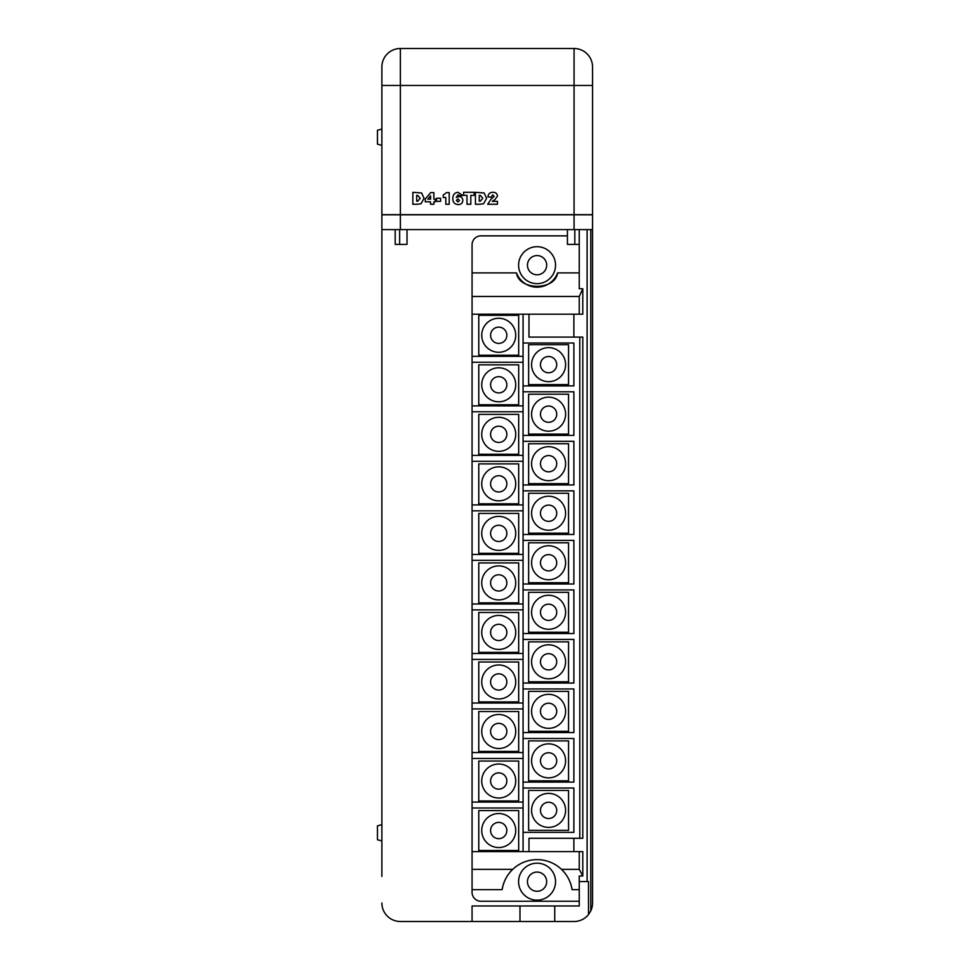 <?xml version="1.0" encoding="UTF-8"?>
<svg xmlns="http://www.w3.org/2000/svg" width="970" height="970" viewBox="0 0 970 970"><rect width="100%" height="100%" fill="white"/><g stroke="black" fill="none" stroke-linecap="round" stroke-linejoin="round"><path stroke-width="1.45" d="M592.549 229.599L381.877 229.599L381.877 214.819L592.549 214.819L592.549 903.021A18.479 18.479 0 0 1 590.779 910.915L588.499 914.564L588.499 881.584L587.092 881.584L587.092 229.599M407.012 229.599L407.012 244.391L395.19 244.391L395.19 229.599M579.248 229.599L579.248 244.391L567.426 244.391L567.426 229.599M528.626 344.689L528.626 384.605L568.553 384.605L568.553 344.689L528.626 344.689M531.584 364.647A16.999 16.999 0 0 1 548.583 347.648A16.999 16.999 0 0 1 565.595 364.647A16.999 16.999 0 0 1 548.583 381.646A16.999 16.999 0 0 1 531.584 364.647A16.999 16.999 0 0 0 548.583 381.646A16.999 16.999 0 0 0 565.595 364.647M478.768 315.311L478.768 355.226L518.683 355.226L518.683 315.311L478.768 315.311M481.726 335.268A16.999 16.999 0 0 1 498.725 318.269A16.999 16.999 0 0 1 515.725 335.268A16.999 16.999 0 0 1 498.725 352.268A16.999 16.999 0 0 1 481.726 335.268A16.999 16.999 0 0 0 498.725 352.268A16.999 16.999 0 0 0 515.725 335.268M481.726 830.538A16.999 16.999 0 0 1 498.725 813.539A16.999 16.999 0 0 1 515.725 830.538A16.999 16.999 0 0 1 498.725 847.537A16.999 16.999 0 0 1 481.726 830.538A16.999 16.999 0 0 0 498.725 847.537A16.999 16.999 0 0 0 515.725 830.538M481.726 781.008A16.999 16.999 0 0 1 498.725 764.008A16.999 16.999 0 0 1 515.725 781.008A16.999 16.999 0 0 1 498.725 798.007A16.999 16.999 0 0 1 481.726 781.008A16.999 16.999 0 0 0 498.725 798.007A16.999 16.999 0 0 0 515.725 781.008M481.726 731.477A16.999 16.999 0 0 1 498.725 714.478A16.999 16.999 0 0 1 515.725 731.477A16.999 16.999 0 0 1 498.725 748.488A16.999 16.999 0 0 1 481.726 731.477A16.999 16.999 0 0 0 498.725 748.488A16.999 16.999 0 0 0 515.725 731.477M481.726 681.959A16.999 16.999 0 0 1 498.725 664.959A16.999 16.999 0 0 1 515.725 681.959A16.999 16.999 0 0 1 498.725 698.958A16.999 16.999 0 0 1 481.726 681.959A16.999 16.999 0 0 0 498.725 698.958A16.999 16.999 0 0 0 515.725 681.959M481.726 632.428A16.999 16.999 0 0 1 498.725 615.429A16.999 16.999 0 0 1 515.725 632.428A16.999 16.999 0 0 1 498.725 649.427A16.999 16.999 0 0 1 481.726 632.428A16.999 16.999 0 0 0 498.725 649.427A16.999 16.999 0 0 0 515.725 632.428M481.726 582.897A16.999 16.999 0 0 1 498.725 565.898A16.999 16.999 0 0 1 515.725 582.897A16.999 16.999 0 0 1 498.725 599.909A16.999 16.999 0 0 1 481.726 582.897A16.999 16.999 0 0 0 498.725 599.909A16.999 16.999 0 0 0 515.725 582.897M481.726 533.379A16.999 16.999 0 0 1 498.725 516.38A16.999 16.999 0 0 1 515.725 533.379A16.999 16.999 0 0 1 498.725 550.378A16.999 16.999 0 0 1 481.726 533.379A16.999 16.999 0 0 0 498.725 550.378A16.999 16.999 0 0 0 515.725 533.379M481.726 483.848A16.999 16.999 0 0 1 498.725 466.849A16.999 16.999 0 0 1 515.725 483.848A16.999 16.999 0 0 1 498.725 500.847A16.999 16.999 0 0 1 481.726 483.848A16.999 16.999 0 0 0 498.725 500.847A16.999 16.999 0 0 0 515.725 483.848M481.726 434.317A16.999 16.999 0 0 1 498.725 417.318A16.999 16.999 0 0 1 515.725 434.317A16.999 16.999 0 0 1 498.725 451.329A16.999 16.999 0 0 1 481.726 434.317A16.999 16.999 0 0 0 498.725 451.329A16.999 16.999 0 0 0 515.725 434.317M481.726 384.799A16.999 16.999 0 0 1 498.725 367.8A16.999 16.999 0 0 1 515.725 384.799A16.999 16.999 0 0 1 498.725 401.798A16.999 16.999 0 0 1 481.726 384.799A16.999 16.999 0 0 0 498.725 401.798A16.999 16.999 0 0 0 515.725 384.799M531.584 810.386A16.999 16.999 0 0 1 548.583 793.387A16.999 16.999 0 0 1 565.595 810.386A16.999 16.999 0 0 1 548.583 827.386A16.999 16.999 0 0 1 531.584 810.386A16.999 16.999 0 0 0 548.583 827.386A16.999 16.999 0 0 0 565.595 810.386M531.584 760.856A16.999 16.999 0 0 1 548.583 743.857A16.999 16.999 0 0 1 565.595 760.856A16.999 16.999 0 0 1 548.583 777.855A16.999 16.999 0 0 1 531.584 760.856A16.999 16.999 0 0 0 548.583 777.855A16.999 16.999 0 0 0 565.595 760.856M531.584 711.337A16.999 16.999 0 0 1 548.583 694.326A16.999 16.999 0 0 1 565.595 711.337A16.999 16.999 0 0 1 548.583 728.337A16.999 16.999 0 0 1 531.584 711.337A16.999 16.999 0 0 0 548.583 728.337A16.999 16.999 0 0 0 565.595 711.337M531.584 661.807A16.999 16.999 0 0 1 548.583 644.807A16.999 16.999 0 0 1 565.595 661.807A16.999 16.999 0 0 1 548.583 678.806A16.999 16.999 0 0 1 531.584 661.807A16.999 16.999 0 0 0 548.583 678.806A16.999 16.999 0 0 0 565.595 661.807M531.584 612.276A16.999 16.999 0 0 1 548.583 595.277A16.999 16.999 0 0 1 565.595 612.276A16.999 16.999 0 0 1 548.583 629.275A16.999 16.999 0 0 1 531.584 612.276A16.999 16.999 0 0 0 548.583 629.275A16.999 16.999 0 0 0 565.595 612.276M531.584 562.758A16.999 16.999 0 0 1 548.583 545.746A16.999 16.999 0 0 1 565.595 562.758A16.999 16.999 0 0 1 548.583 579.757A16.999 16.999 0 0 1 531.584 562.758A16.999 16.999 0 0 0 548.583 579.757A16.999 16.999 0 0 0 565.595 562.758M531.584 513.227A16.999 16.999 0 0 1 548.583 496.228A16.999 16.999 0 0 1 565.595 513.227A16.999 16.999 0 0 1 548.583 530.226A16.999 16.999 0 0 1 531.584 513.227A16.999 16.999 0 0 0 548.583 530.226A16.999 16.999 0 0 0 565.595 513.227M531.584 463.696A16.999 16.999 0 0 1 548.583 446.697A16.999 16.999 0 0 1 565.595 463.696A16.999 16.999 0 0 1 548.583 480.696A16.999 16.999 0 0 1 531.584 463.696A16.999 16.999 0 0 0 548.583 480.696A16.999 16.999 0 0 0 565.595 463.696M531.584 414.178A16.999 16.999 0 0 1 548.583 397.166A16.999 16.999 0 0 1 565.595 414.178A16.999 16.999 0 0 1 548.583 431.177A16.999 16.999 0 0 1 531.584 414.178A16.999 16.999 0 0 0 548.583 431.177A16.999 16.999 0 0 0 565.595 414.178M518.586 881.669A18.479 18.479 0 0 1 537.065 863.191A18.479 18.479 0 0 1 555.543 881.669A18.479 18.479 0 0 1 537.065 900.148A18.479 18.479 0 0 1 518.586 881.669A18.479 18.479 0 0 0 537.065 900.148A18.479 18.479 0 0 0 555.543 881.669M518.586 265.174A18.479 18.479 0 0 1 537.065 246.695A18.479 18.479 0 0 1 555.543 265.174A18.479 18.479 0 0 1 537.065 283.652A18.479 18.479 0 0 1 518.586 265.174A18.479 18.479 0 0 0 537.065 283.652A18.479 18.479 0 0 0 555.543 265.174M381.877 840.929L377.451 839.741L377.451 825.858L381.877 824.67M381.877 145.33L377.451 144.142L377.451 130.259L381.877 129.071M579.248 889.66L572.082 889.66A35.381 35.381 0 0 0 561.484 869.35L579.248 869.35L579.248 851.611L582.788 851.611L582.788 876.007L579.248 876.007L579.248 881.584L587.092 881.584M579.248 244.391L579.248 288.745L582.788 288.745L582.788 314.207L579.248 314.207L579.248 296.468L582.788 288.745M573.876 337.099L573.876 314.207M579.793 838.274L582.788 838.274L582.788 337.099L579.793 337.099L579.793 838.274L528.977 838.274L528.977 851.611M573.876 851.611L573.876 838.274M478.768 810.58L478.768 850.496L518.683 850.496L518.683 810.58L478.768 810.58M478.768 761.05L478.768 800.965L518.683 800.965L518.683 761.05L478.768 761.05M478.768 711.519L478.768 751.435L518.683 751.435L518.683 711.519L478.768 711.519M478.768 662.001L478.768 701.916L518.683 701.916L518.683 662.001L478.768 662.001M478.768 612.47L478.768 652.386L518.683 652.386L518.683 612.47L478.768 612.47M478.768 562.939L478.768 602.855L518.683 602.855L518.683 562.939L478.768 562.939M478.768 513.421L478.768 553.337L518.683 553.337L518.683 513.421L478.768 513.421M478.768 463.89L478.768 503.806L518.683 503.806L518.683 463.89L478.768 463.89M478.768 414.36L478.768 454.275L518.683 454.275L518.683 414.36L478.768 414.36M478.768 364.841L478.768 404.757L518.683 404.757L518.683 364.841L478.768 364.841M516.501 272.897A21.958 21.958 0 0 0 557.629 272.897C555.337 290.757 518.792 290.757 516.501 272.897L472.063 272.897L472.063 851.611L579.248 851.611M528.626 790.429L528.626 830.344L568.553 830.344L568.553 790.429L528.626 790.429M528.626 740.898L528.626 780.814L568.553 780.814L568.553 740.898L528.626 740.898M528.626 691.367L528.626 731.295L568.553 731.295L568.553 691.367L528.626 691.367M528.626 641.849L528.626 681.764L568.553 681.764L568.553 641.849L528.626 641.849M528.626 592.318L528.626 632.234L568.553 632.234L568.553 592.318L528.626 592.318M528.626 542.788L528.626 582.715L568.553 582.715L568.553 542.788L528.626 542.788M528.626 493.269L528.626 533.185L568.553 533.185L568.553 493.269L528.626 493.269M528.626 443.739L528.626 483.654L568.553 483.654L568.553 443.739L528.626 443.739M528.626 394.208L528.626 434.136L568.553 434.136L568.553 394.208L528.626 394.208M523.072 788.016L523.072 832.369L573.876 832.369L573.876 788.016L523.072 788.016L523.072 738.485L573.876 738.485L573.876 782.099L523.072 782.099M523.072 385.89L573.876 385.89L573.876 343.016L523.072 343.016L523.072 738.485M502.145 889.66C503.43 881.718 506.97 874.952 512.742 869.35A35.381 35.381 0 0 0 502.145 889.66L472.063 889.66L472.063 892.364A8.875 8.875 0 0 0 480.938 901.239L579.248 901.239M579.248 272.897L557.629 272.897M567.426 235.868L480.938 235.868A8.875 8.875 0 0 0 472.063 244.731L472.063 272.897M472.063 851.611L472.063 869.35L512.742 869.35A35.381 35.381 0 0 1 561.484 869.35C567.268 874.952 570.796 881.718 572.082 889.66M472.063 869.35L472.063 889.66M582.788 876.007L579.248 869.35M472.063 296.468L579.248 296.468M523.072 851.611L523.072 832.369M523.072 343.016L523.072 314.207M523.072 732.568L573.876 732.568L573.876 688.967L523.072 688.967M523.072 683.05L573.876 683.05L573.876 639.436L523.072 639.436M523.072 633.519L573.876 633.519L573.876 589.905L523.072 589.905M523.072 583.988L573.876 583.988L573.876 540.375L523.072 540.375M523.072 534.47L573.876 534.47L573.876 490.856L523.072 490.856M523.072 484.939L573.876 484.939L573.876 441.326L523.072 441.326M523.072 435.409L573.876 435.409L573.876 391.795L523.072 391.795M519.981 905.98L519.981 921.5L400.355 921.5L472.063 921.5L472.063 905.98L579.248 905.98L579.248 881.584M592.549 872.721L592.549 903.021M592.549 214.673L574.07 214.673L574.07 85.457L592.549 85.457L592.549 66.978L592.549 214.819M528.977 314.207L528.977 337.099L579.793 337.099M472.063 314.207L579.248 314.207M519.981 921.5L574.07 921.5A18.479 18.479 0 0 0 588.499 914.564M381.877 229.599L381.877 876.431M400.355 921.5A18.479 18.479 0 0 1 381.877 903.021M381.877 214.819L381.877 66.978A18.479 18.479 0 0 1 400.355 48.5L574.07 48.5A18.479 18.479 0 0 1 592.549 66.978A18.479 18.479 0 0 0 574.07 48.5A18.479 18.479 0 0 1 592.549 66.978M574.07 214.673L381.877 214.673M590.779 910.915L590.779 229.599M472.063 362.259L523.072 362.259M523.072 356.342L472.063 356.342M472.063 411.777L523.072 411.777M523.072 405.872L472.063 405.872M472.063 461.308L523.072 461.308M523.072 455.391L472.063 455.391M472.063 510.838L523.072 510.838M523.072 504.921L472.063 504.921M472.063 560.357L523.072 560.357M523.072 554.452L472.063 554.452M472.063 609.887L523.072 609.887M523.072 603.971L472.063 603.971M472.063 659.418L523.072 659.418M523.072 653.501L472.063 653.501M472.063 708.937L523.072 708.937M523.072 703.032L472.063 703.032M472.063 758.467L523.072 758.467M523.072 752.55L472.063 752.55M472.063 807.998L523.072 807.998M523.072 802.081L472.063 802.081M554.731 905.98L554.731 921.5M479.338 204.258L475.421 204.258L475.421 192.302L484.139 192.981L486.613 198.292L483.581 203.761L479.338 204.258M479.253 201.19L480.271 201.19L482.781 198.292L480.32 195.37L479.253 195.37L479.253 201.19M416.785 204.258L412.856 204.258L412.856 192.302L421.586 192.981L424.06 198.292L421.029 203.761L416.785 204.258M416.7 201.19L417.706 201.19L420.216 198.292L417.755 195.37L416.7 195.37L416.7 201.19M433.869 204.258L430.498 204.258L430.498 201.808L425.284 201.808L425.284 198.995L430.656 192.606L433.869 192.606L433.869 199.202L435.251 199.202L435.251 201.808L433.869 201.808L433.869 204.258M430.571 195.794L427.843 199.202L430.571 199.202L430.571 195.794M440.61 201.348L436.476 201.348L436.476 198.28L440.61 198.28L440.61 201.348M449.195 204.258L445.824 204.258L445.824 197.516L443.217 197.516L443.217 195.067L446.588 192.606L449.195 192.606L449.195 204.258M458.119 194.752L456.252 197.468L458.846 196.595C461.32 196.68 462.654 197.953 462.848 200.402C462.557 203.179 460.968 204.561 458.095 204.573C454.493 204.246 452.76 202.209 452.881 198.462C452.82 194.752 454.566 192.703 458.119 192.302L462.69 195.564L459.477 195.673L458.119 194.752M457.949 198.898L456.361 200.426L457.925 201.966L459.477 200.438L457.949 198.898M470.814 204.258L466.982 204.258L466.982 195.37L463.611 195.37L463.611 192.302L474.197 192.302L474.197 195.37L470.814 195.37L470.814 204.258M497.464 204.258L487.704 204.258L490.965 199.286L494.118 196.376L492.699 194.909L491.05 197.201L487.971 196.874C488.189 193.879 489.838 192.351 492.881 192.302C495.573 192.254 497.101 193.503 497.501 196.037L495.015 199.529L492.239 201.348L497.464 201.348L497.464 204.258M574.07 229.599L574.07 214.819M400.355 214.819L400.355 229.599M399.628 244.391L399.628 229.599M574.81 244.391L574.81 229.599M556.719 364.647A8.136 8.136 0 0 0 548.583 356.511A8.136 8.136 0 0 0 540.46 364.647A8.136 8.136 0 0 0 548.583 372.771A8.136 8.136 0 0 0 556.719 364.647M506.849 335.268A8.136 8.136 0 0 0 498.725 327.132A8.136 8.136 0 0 0 490.59 335.268A8.136 8.136 0 0 0 498.725 343.404A8.136 8.136 0 0 0 506.849 335.268M506.849 830.538A8.136 8.136 0 0 0 498.725 822.402A8.136 8.136 0 0 0 490.59 830.538A8.136 8.136 0 0 0 498.725 838.662A8.136 8.136 0 0 0 506.849 830.538M506.849 781.008A8.136 8.136 0 0 0 498.725 772.872A8.136 8.136 0 0 0 490.59 781.008A8.136 8.136 0 0 0 498.725 789.144A8.136 8.136 0 0 0 506.849 781.008M506.849 731.477A8.136 8.136 0 0 0 498.725 723.353A8.136 8.136 0 0 0 490.59 731.477A8.136 8.136 0 0 0 498.725 739.613A8.136 8.136 0 0 0 506.849 731.477M506.849 681.959A8.136 8.136 0 0 0 498.725 673.823A8.136 8.136 0 0 0 490.59 681.959A8.136 8.136 0 0 0 498.725 690.082A8.136 8.136 0 0 0 506.849 681.959M506.849 632.428A8.136 8.136 0 0 0 498.725 624.292A8.136 8.136 0 0 0 490.59 632.428A8.136 8.136 0 0 0 498.725 640.564A8.136 8.136 0 0 0 506.849 632.428M506.849 582.897A8.136 8.136 0 0 0 498.725 574.774A8.136 8.136 0 0 0 490.59 582.897A8.136 8.136 0 0 0 498.725 591.033A8.136 8.136 0 0 0 506.849 582.897M506.849 533.379A8.136 8.136 0 0 0 498.725 525.243A8.136 8.136 0 0 0 490.59 533.379A8.136 8.136 0 0 0 498.725 541.502A8.136 8.136 0 0 0 506.849 533.379M506.849 483.848A8.136 8.136 0 0 0 498.725 475.712A8.136 8.136 0 0 0 490.59 483.848A8.136 8.136 0 0 0 498.725 491.984A8.136 8.136 0 0 0 506.849 483.848M506.849 434.317A8.136 8.136 0 0 0 498.725 426.194A8.136 8.136 0 0 0 490.59 434.317A8.136 8.136 0 0 0 498.725 442.453A8.136 8.136 0 0 0 506.849 434.317M506.849 384.799A8.136 8.136 0 0 0 498.725 376.663A8.136 8.136 0 0 0 490.59 384.799A8.136 8.136 0 0 0 498.725 392.923A8.136 8.136 0 0 0 506.849 384.799M556.719 810.386A8.136 8.136 0 0 0 548.583 802.251A8.136 8.136 0 0 0 540.46 810.386A8.136 8.136 0 0 0 548.583 818.522A8.136 8.136 0 0 0 556.719 810.386M556.719 760.856A8.136 8.136 0 0 0 548.583 752.732A8.136 8.136 0 0 0 540.46 760.856A8.136 8.136 0 0 0 548.583 768.992A8.136 8.136 0 0 0 556.719 760.856M556.719 711.337A8.136 8.136 0 0 0 548.583 703.202A8.136 8.136 0 0 0 540.46 711.337A8.136 8.136 0 0 0 548.583 719.461A8.136 8.136 0 0 0 556.719 711.337M556.719 661.807A8.136 8.136 0 0 0 548.583 653.671A8.136 8.136 0 0 0 540.46 661.807A8.136 8.136 0 0 0 548.583 669.93A8.136 8.136 0 0 0 556.719 661.807M556.719 612.276A8.136 8.136 0 0 0 548.583 604.152A8.136 8.136 0 0 0 540.46 612.276A8.136 8.136 0 0 0 548.583 620.412A8.136 8.136 0 0 0 556.719 612.276M556.719 562.758A8.136 8.136 0 0 0 548.583 554.622A8.136 8.136 0 0 0 540.46 562.758A8.136 8.136 0 0 0 548.583 570.881A8.136 8.136 0 0 0 556.719 562.758M556.719 513.227A8.136 8.136 0 0 0 548.583 505.091A8.136 8.136 0 0 0 540.46 513.227A8.136 8.136 0 0 0 548.583 521.351A8.136 8.136 0 0 0 556.719 513.227M556.719 463.696A8.136 8.136 0 0 0 548.583 455.573A8.136 8.136 0 0 0 540.46 463.696A8.136 8.136 0 0 0 548.583 471.832A8.136 8.136 0 0 0 556.719 463.696M556.719 414.178A8.136 8.136 0 0 0 548.583 406.042A8.136 8.136 0 0 0 540.46 414.178A8.136 8.136 0 0 0 548.583 422.302A8.136 8.136 0 0 0 556.719 414.178M546.68 881.669A9.615 9.615 0 0 0 537.065 872.066A9.615 9.615 0 0 0 527.45 881.669A9.615 9.615 0 0 0 537.065 891.284A9.615 9.615 0 0 0 546.68 881.669M546.68 265.174A9.615 9.615 0 0 0 537.065 255.571A9.615 9.615 0 0 0 527.45 265.174A9.615 9.615 0 0 0 537.065 274.789A9.615 9.615 0 0 0 546.68 265.174M574.07 48.5L574.07 85.457L400.355 85.457L400.355 214.673M381.877 66.978A18.479 18.479 0 0 1 400.355 48.5L400.355 85.457L381.877 85.457"/></g></svg>
